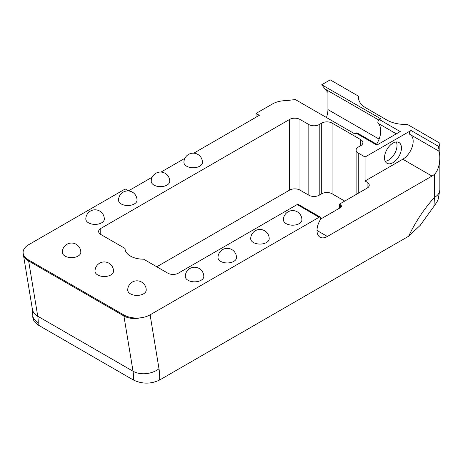 <?xml version="1.0" encoding="UTF-8"?>
<svg xmlns="http://www.w3.org/2000/svg" width="463" height="463" viewBox="0 0 463 463"><rect width="100%" height="100%" fill="white"/><g stroke="black" fill="none" stroke-linecap="round" stroke-linejoin="round"><path stroke-width="0.69" d="M286.122 223.623A9.248 5.342 -0 0 0 299.208 223.623A9.248 5.342 -0 0 0 301.917 219.85A9.248 9.248 0 0 0 297.292 211.834A9.248 9.248 0 0 0 283.414 219.85A9.248 5.342 -0 0 0 286.122 223.623M253.417 242.508A9.248 5.342 -0 0 0 266.503 242.508A9.248 5.342 -0 0 0 269.211 238.729A9.248 9.248 0 0 0 264.581 230.719A9.248 9.248 0 0 0 250.709 238.729A9.248 5.342 -0 0 0 253.417 242.508M220.712 261.387A9.248 5.342 -0 0 0 233.792 261.387A9.248 5.342 -0 0 0 236.506 257.613A9.248 9.248 0 0 0 231.876 249.603A9.248 9.248 0 0 0 218.004 257.613A9.248 5.342 -0 0 0 220.712 261.387M188.007 280.271A9.248 5.342 -0 0 0 201.087 280.271A9.248 5.342 -0 0 0 203.801 276.492A9.248 9.248 0 0 0 199.171 268.482A9.248 9.248 0 0 0 185.298 276.492A9.248 5.342 -0 0 0 188.007 280.271M130.433 293.843A9.248 5.342 -0 0 0 143.513 293.843A9.248 5.342 -0 0 0 146.221 290.07A9.248 9.248 0 0 0 141.597 282.06A9.248 9.248 0 0 0 127.719 290.07A9.248 5.342 -0 0 0 130.433 293.843M97.722 274.964A9.248 5.342 -0 0 0 110.807 274.964A9.248 5.342 -0 0 0 113.516 271.185A9.248 9.248 0 0 0 108.892 263.175A9.248 9.248 0 0 0 95.013 271.185A9.248 5.342 -0 0 0 97.722 274.964M65.017 256.08A9.248 5.342 -0 0 0 78.102 256.08A9.248 5.342 -0 0 0 80.811 252.306A9.248 9.248 0 0 0 76.187 244.29A9.248 9.248 0 0 0 62.308 252.306A9.248 5.342 -0 0 0 65.017 256.08M88.531 222.836A9.248 5.342 -0 0 0 101.611 222.836A9.248 5.342 -0 0 0 104.32 219.063A9.248 9.248 0 0 0 99.695 211.053A9.248 9.248 0 0 0 85.823 219.063A9.248 5.342 -0 0 0 88.531 222.836M121.237 203.957A9.248 5.342 -0 0 0 134.316 203.957A9.248 5.342 -0 0 0 137.025 200.178A9.248 9.248 0 0 0 132.401 192.168A9.248 9.248 0 0 0 118.528 200.178A9.248 5.342 -0 0 0 121.237 203.957M153.942 185.073A9.248 5.342 -0 0 0 167.021 185.073A9.248 5.342 -0 0 0 169.736 181.299A9.248 9.248 0 0 0 165.106 173.289A9.248 9.248 0 0 0 151.233 181.299A9.248 5.342 -0 0 0 153.942 185.073M186.647 166.194A9.248 5.342 -0 0 0 199.727 166.194A9.248 5.342 -0 0 0 202.441 162.415A9.248 9.248 0 0 0 197.811 154.405A9.248 9.248 0 0 0 183.938 162.415A9.248 5.342 -0 0 0 186.647 166.194M385.193 161.246A11.986 6.916 120 0 0 397.011 145.434A11.986 6.916 120 0 0 396.322 141.973M401.45 147.998A11.986 6.916 -60 0 1 396.224 160.059A11.986 6.916 -60 0 1 386.987 163.271A11.986 6.916 -60 0 1 384.504 157.785A11.986 6.916 -60 0 1 389.736 145.723A11.986 6.916 -60 0 1 398.973 142.517A11.986 6.916 -60 0 1 401.45 147.998M376.616 144.19A18.358 10.597 120 0 0 380.748 130.844A18.358 10.597 120 0 0 378.167 123.361A2.315 1.337 -60 0 1 378.011 121.474A2.315 1.337 -60 0 1 379.475 119.587L400.24 131.579L376.83 145.093L356.059 133.107L354.751 133.859L295.307 99.545L286.452 100.616C280.989 100.662 276.307 101.791 272.406 103.996L256.051 113.435L256.051 117.214M152.205 177.167L128.5 190.854L125.23 188.968L28.66 244.719C25.934 246.316 24.192 248.214 23.434 250.402A18.416 10.632 -0 0 0 23.15 253.134A18.416 10.632 -0 0 0 28.498 259.917L123.783 314.927A18.416 10.632 -0 0 0 140.266 317.855C144.057 317.415 147.338 316.414 150.105 314.84L319.152 217.24A2.315 1.337 120 0 1 320.303 217.124A2.315 1.337 120 0 1 320.269 219.856A14.683 8.479 120 0 0 317.005 230.47A14.683 8.479 120 0 0 320.049 237.189A14.683 8.479 120 0 0 327.393 236.466L431.979 176.079A14.683 8.479 120 0 0 434.433 174.325C441.372 167.565 440.336 150.967 438.235 150.753L437.905 149.78L438.872 146.563A18.503 10.684 -0 0 0 439.85 143.154L407.313 124.368A25.697 14.839 -0 0 1 386.975 120.073L366.001 107.966A25.697 14.839 -0 0 1 358.472 97.473A25.697 14.839 -0 0 1 358.565 96.223L330.217 79.856L321.75 84.746L325.02 89.006A32.642 18.844 -120 0 0 327.931 92.421L327.931 109.581L379.093 139.12M438.195 150.73L409.9 134.392A2.315 1.337 -60 0 1 409.865 134.374L438.374 150.822M409.865 134.374A2.315 1.337 -60 0 1 409.39 133.315A2.315 1.337 -60 0 1 411.022 130.485L365.07 157.015L358.258 153.085A7.344 4.236 -0 0 1 356.105 150.087A7.344 4.236 -0 0 1 358.258 147.089L360.746 145.648A7.344 4.236 -0 0 0 362.899 142.65A7.344 4.236 -0 0 0 360.746 139.652L332.087 123.106A7.344 4.236 -0 0 0 321.704 123.106L319.21 124.547L319.21 195.212A7.344 4.236 180 0 1 308.827 195.212L299.978 190.102A7.344 4.236 -0 0 0 289.595 190.102L289.595 119.437L100.772 228.456A7.344 4.236 0 0 0 98.625 231.454A7.344 4.236 0 0 0 100.772 234.452L100.772 228.456M319.152 217.24L297.182 204.553L178.278 273.205A7.344 4.236 0 0 1 167.895 273.205L143.617 259.182A18.358 10.597 -0 0 1 125.056 248.585A18.358 10.597 -0 0 1 125.056 248.469L100.772 234.452M319.21 124.547A7.344 4.236 -0 0 1 308.827 124.547L299.978 119.437A7.344 4.236 0 0 0 289.595 119.437M379.475 119.587L380.783 118.829L321.75 84.746M193.754 153.184L259.321 115.328L256.051 113.435M161.049 172.062L184.911 158.288M431.979 176.079L402.781 159.226A14.683 8.479 120 0 0 412.313 146.499A14.683 8.479 120 0 0 410.357 134.658M420.144 225.44L408.661 236.223A93.833 54.177 -60 0 1 434.433 197.435A18.503 10.684 -0 0 0 439.85 189.905L438.206 199.194L436.968 201.955L433.958 206.324L434.433 197.435L434.433 174.325M150.105 314.84L159 368.756A64.756 37.387 -60 0 1 159.625 380.007L408.661 236.223M159.625 380.007C150.915 384.157 142.187 384.157 133.437 380.019A46.254 26.704 120 0 0 133.031 371.233L123.91 315.974L28.631 260.964L37.746 316.223L133.031 371.233A18.503 12.356 170.6 0 0 159 368.756M38.163 325.014L38.232 322.757A18.503 10.585 0.4 0 1 32.809 315.199L32.757 317.184L34.065 321.42L38.163 325.014L133.437 380.019M319.21 195.212L321.704 193.771A7.344 4.236 180 0 1 332.087 193.771L344.738 201.081M156.778 266.786L289.595 190.102M326.432 117.509A18.682 10.782 120 0 0 327.931 109.581M402.781 159.226L365.07 180.998L367.101 182.173A7.344 4.236 -0 0 1 369.254 185.171A7.344 4.236 -0 0 1 367.101 188.169L339.396 204.166L340.334 204.704A3.669 2.118 180 0 1 341.41 206.203A3.669 2.118 180 0 1 340.334 207.702L320.633 219.074M339.396 204.166L339.396 208.24M356.059 133.107A2.315 1.337 -60 0 1 357.216 132.991L377.507 144.705M365.07 157.015L365.07 180.998M439.85 143.154L439.85 189.905M297.182 204.553A2.315 1.337 -60 0 1 298.334 204.443L320.303 217.124M358.565 98.723L358.565 96.223M411.022 130.485L438.872 146.563M317.005 230.47L327.393 236.466M396.316 133.842L378.167 123.361M378.856 120.085L325.02 89.006M32.809 315.199L32.381 309.209A18.503 12.356 -9.4 0 0 37.746 316.223A46.254 26.704 -60 0 1 38.232 322.757M340.334 207.702L340.334 204.704M321.704 193.771L321.704 123.106M332.087 193.771L332.087 123.106M308.827 124.547L308.827 195.212M299.978 190.102L299.978 119.437M360.746 145.648L360.746 139.652M358.258 193.274L358.258 153.085M367.101 188.169L367.101 182.173M140.266 317.855A18.503 12.356 170.6 0 1 123.91 315.974A18.503 10.684 -60 0 1 123.783 314.927M23.15 253.134A18.503 18.503 0 0 0 23.266 253.944A18.503 12.356 170.6 0 0 28.631 260.964A18.503 10.684 -60 0 1 28.498 259.917M420.144 225.435L433.958 206.324M356.105 194.518L356.105 150.087M23.266 253.944L32.381 309.209"/></g></svg>
